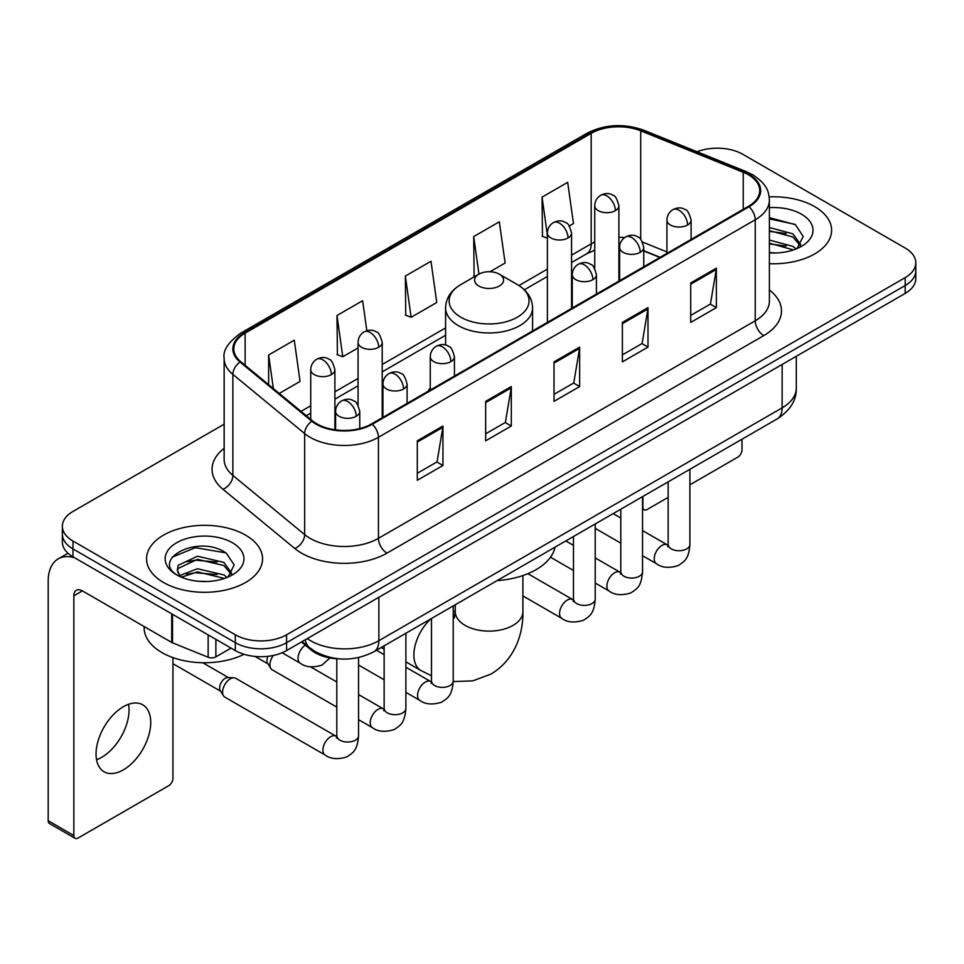 <?xml version="1.0" encoding="UTF-8"?>
<svg xmlns="http://www.w3.org/2000/svg" width="964" height="964" viewBox="0 0 964 964"><rect width="100%" height="100%" fill="white"/><g stroke="black" fill="none" stroke-linecap="round" stroke-linejoin="round"><path stroke-width="1.45" d="M430.257 387.817A64.046 36.969 0 0 0 427.992 391.336M659.858 257.46L643.771 250.953M339.677 658.894A36.246 20.931 180 0 1 311.155 649.977L301.455 641.976M224.142 424.184L72.975 511.45A36.246 20.931 0 0 0 62.359 526.248L62.359 542.033A36.246 20.931 0 0 0 72.975 556.831L235.312 650.567A36.246 20.931 0 0 0 286.585 650.567L905.184 293.418A36.246 20.931 0 0 0 915.8 278.62L915.8 270.727A36.246 20.931 0 0 1 905.184 285.525A36.246 20.931 0 0 0 915.8 270.727L915.8 262.835A36.246 20.931 0 0 0 905.184 248.037L742.846 154.312A36.246 20.931 0 0 0 697.008 151.734M62.359 526.248A36.246 20.931 0 0 0 72.975 541.045L235.312 634.782A36.246 20.931 0 0 0 286.585 634.782L286.585 642.675L905.184 285.525L286.585 642.675A36.246 20.931 0 0 1 235.312 642.675A36.246 20.931 0 0 0 286.585 642.675L286.585 650.567M72.975 541.045L72.975 548.938L235.312 642.675L72.975 548.938A36.246 20.931 0 0 1 62.359 534.14A36.246 20.931 0 0 0 72.975 548.938L72.975 556.831M814.616 206.597A57.997 33.487 0 0 0 769.188 196.885A57.997 33.487 0 0 1 814.616 206.597A57.997 33.487 0 0 1 831.607 230.275A57.997 33.487 0 0 0 814.616 206.597M245.567 535.128A57.997 33.487 0 0 0 182.365 527.874A57.997 33.487 0 0 0 146.564 558.807A57.997 33.487 0 0 0 163.543 582.485A57.997 33.487 0 0 0 226.757 589.751A57.997 33.487 0 0 0 262.557 558.807A57.997 33.487 0 0 0 245.567 535.128A57.997 33.487 0 0 0 182.365 527.874A57.997 33.487 0 0 0 146.564 558.807A57.997 33.487 0 0 0 163.543 582.485A57.997 33.487 0 0 0 226.757 589.751A57.997 33.487 0 0 0 262.557 558.807A57.997 33.487 0 0 0 245.567 535.128M748.401 174.773A38.668 22.329 180 0 1 759.716 190.559A38.668 22.329 180 0 1 748.401 206.344L371.598 423.895A38.668 22.329 180 0 1 312.577 420.907L240.795 361.717A38.668 22.329 180 0 1 233.806 348.92A38.668 22.329 180 0 1 245.133 333.134L591.197 133.333A38.668 22.329 180 0 1 640.711 130.827L743.232 172.279A38.668 22.329 180 0 1 748.401 174.773M749.076 174.388A39.632 22.883 0 0 0 743.786 171.821L641.265 130.381A39.632 22.883 0 0 0 590.51 132.936L244.446 332.737A39.632 22.883 0 0 0 240.012 362.042L311.794 421.232A39.632 22.883 0 0 0 372.285 424.281L749.076 206.742A39.632 22.883 0 0 0 749.076 174.388M417.304 440.813L417.304 480.277L442.946 465.479L442.946 426.016L417.304 440.813M417.304 473.276L437.053 461.877L442.838 427.329A9.664 5.579 -120 0 0 442.946 426.016M436.873 461.973L442.946 465.479M485.663 401.349L485.663 440.813L511.294 426.016L511.294 386.552L485.663 401.349M485.663 433.812L505.401 422.413L511.197 387.865A9.664 5.579 -120 0 0 511.294 386.552M505.232 422.509L511.294 426.016M690.718 282.958L690.718 322.422L716.36 307.624L716.36 268.161L690.718 282.958M690.718 315.421L710.468 304.022L716.252 269.474A9.664 5.579 -120 0 0 716.36 268.161M710.287 304.118L716.36 307.624M622.37 322.422L622.37 361.886L648.001 347.088L648.001 307.624L622.37 322.422M622.37 354.885L642.108 343.485L647.904 308.938A9.664 5.579 -120 0 0 648.001 307.624M641.94 343.582L648.001 347.088M554.011 361.886L554.011 401.349L579.653 386.552L579.653 347.088L554.011 361.886M554.011 394.348L573.761 382.949L579.545 348.402A9.664 5.579 -120 0 0 579.653 347.088M573.58 383.045L579.653 386.552M769.393 263.678A57.997 33.487 0 0 0 831.607 230.275A57.997 33.487 0 0 1 769.393 263.678M286.585 634.782L905.184 277.632A36.246 20.931 0 0 0 915.8 262.835M279.247 393.433L300.057 381.419L294.273 340.184L268.643 354.981L268.643 384.684M490.013 271.74L505.124 263.027L499.328 221.792L473.698 236.59L474.119 275.812M569.29 225.974L573.472 223.564L567.688 182.329L542.057 197.126L542.467 236.349M366.838 330.724L362.621 300.72L336.99 315.517L337.412 354.74M405.35 276.053L411.134 317.289L436.764 302.491L430.98 261.256L405.35 276.053L405.76 315.276M411.134 317.289L405.35 315.12M475.252 276.234L473.698 275.656M473.698 236.59L478.963 274.101M547.395 238.192L542.057 236.192M542.057 197.126L547.395 235.228M336.99 315.517L342.774 356.752L358.066 347.932M342.774 356.752L336.99 354.583M268.643 354.981L273.354 388.564M769.393 252.592L776.165 252.966M769.393 240.06L792.914 246.386L796.107 248.941M769.393 243.193L793.48 249.905M769.393 227.528L792.914 233.854L800.759 244.687M769.393 230.661L792.914 236.987L800.132 245.507M769.393 252.881A39.391 22.738 0 0 0 801.458 246.35A39.391 22.738 0 0 0 801.458 214.189A39.391 22.738 0 0 0 769.393 207.658M797.035 248.555L803.205 236.433L795.408 224.672L769.393 217.635M769.393 218.852L794.866 224.323M769.393 231.372L786.154 233.529M769.393 243.904L786.154 246.061M642.554 506.835L642.88 507.016A6.037 3.482 120 0 0 644.133 509.787A6.037 3.482 120 0 0 647.145 509.486L668.148 497.364M689.899 484.808L737.713 457.189A6.037 3.482 120 0 0 741.991 449.79L741.991 439.223M642.88 507.016L642.88 496.448M478.831 286.019A14.496 8.375 0 0 0 499.328 286.019A14.496 8.375 0 0 0 499.328 274.174L517.343 284.573A39.958 23.076 0 0 1 517.343 317.204A39.958 23.076 0 0 1 460.828 317.204A39.958 23.076 0 0 1 460.828 284.573C450.983 290.417 445.898 298.177 445.585 307.865A43.501 25.112 0 0 0 458.322 325.615A43.501 25.112 0 0 0 505.726 331.062A43.501 25.112 0 0 0 532.586 307.865C532.261 298.177 527.175 290.417 517.343 284.573L499.328 274.174A14.496 8.375 0 0 0 478.831 274.174A14.496 8.375 0 0 0 478.831 286.019M497.063 580.629A66.456 38.367 0 0 0 555.059 547.142M336.798 707.106L272.173 669.799A10.869 6.278 -60 0 1 270.812 668.462A10.869 6.278 -60 0 1 269.92 664.823A10.869 6.278 -60 0 1 273.366 655.424M270.812 668.462L267.57 663.256A7.857 4.531 -60 0 1 266.932 660.629A7.857 4.531 -60 0 1 267.968 656.291M222.588 692.152A10.869 6.278 -60 0 1 230.275 678.837A10.869 6.278 -60 0 1 233.866 677.788A10.869 6.278 -60 0 1 235.71 678.294L336.026 736.207A10.869 6.278 -60 0 0 331.074 736.484A10.869 6.278 -60 0 0 330.58 736.749A10.869 6.278 -60 0 0 323.482 746.329A10.869 6.278 -60 0 0 325.145 755.041L224.841 697.129A10.869 6.278 -60 0 1 223.479 695.791A10.869 6.278 -60 0 1 222.588 692.152M223.479 695.791L220.238 690.586A7.857 4.531 -60 0 1 219.599 687.959A7.857 4.531 -60 0 1 225.154 678.343A7.857 4.531 -60 0 1 227.745 677.584L233.866 677.788M128.549 704.286A38.668 22.329 -60 0 1 101.702 757.318A38.668 22.329 -60 0 1 96.545 759.74M123.392 769.838A38.668 22.329 120 0 0 148.649 735.773A38.668 22.329 120 0 0 142.72 704.792A38.668 22.329 120 0 0 123.392 706.696A38.668 22.329 120 0 0 98.123 740.774A38.668 22.329 120 0 0 104.052 771.754A38.668 22.329 120 0 0 123.392 769.838M215.876 639.337L215.876 656.858L231.047 648.097M74.782 557.879A48.333 27.908 -120 0 0 58.214 558.879A48.333 27.908 -120 0 0 48.2 581.003L48.2 820.75L73.83 835.547L73.83 595.812A12.086 6.977 60 0 1 76.337 590.281A12.086 6.977 60 0 1 82.374 590.872L171.713 642.458L171.713 613.839M73.83 835.547A6.037 3.482 120 0 0 75.084 838.319L49.453 823.521A6.037 3.482 -60 0 1 48.2 820.75M75.084 838.319A6.037 3.482 120 0 0 78.108 838.017L168.676 785.732A6.037 3.482 120 0 0 172.942 778.334L172.942 657.593M215.876 656.858A6.037 3.482 180 0 1 208.14 657.243L172.52 642.843A6.037 3.482 180 0 1 171.713 642.458M144.142 626.54L144.142 627.877A60.419 34.885 0 0 0 161.844 652.532A60.419 34.885 0 0 0 244.037 654.279M198.006 581.232L207.115 581.509M179.907 575.46L197.487 568.748L223.865 574.918L227.058 577.472M181.521 577.147L197.487 571.881L224.443 578.448M180.184 576.677L177.352 570.061A27.305 15.761 0 0 0 181.762 577.352M177.352 570.061L178.183 565.278L197.487 556.216L223.865 562.386L231.709 573.219M177.424 570.447L178.183 568.411L197.487 559.349L223.865 565.519L231.095 574.038M227.998 577.087L234.168 564.976L226.359 553.216C198.729 533.345 149.613 559.518 177.966 575.568L178.111 575.665M232.408 542.732A39.391 22.738 0 0 0 176.701 542.732A39.391 22.738 0 0 0 176.701 574.893A39.391 22.738 0 0 0 232.408 574.893A39.391 22.738 0 0 0 232.408 542.732M172.207 557.156L195.343 547.673L225.829 552.854M186.655 561.771L195.343 560.205L217.105 562.06M186.655 574.303L195.343 572.724L217.105 574.592M311.155 648.905L311.155 649.977M307.263 638.626A48.333 27.908 0 0 0 310.504 640.699A48.333 27.908 0 0 0 378.864 640.699L782.141 407.856A48.333 27.908 0 0 0 796.3 388.131C796.662 400.12 790.263 410.387 777.141 418.93L373.851 651.76A24.172 13.954 60 0 0 378.864 640.699L378.864 597.282M782.141 364.452L782.141 407.856A24.172 13.954 60 0 1 777.141 418.93M305.299 639.759A24.172 16.159 129.5 0 0 309.516 647.615L302.178 641.566M905.184 293.418L905.184 277.632M235.312 650.567L235.312 634.782M769.393 289.995A60.419 34.885 180 0 1 763.777 335.593L386.974 553.131A12.086 6.977 60 0 1 378.43 538.334L755.234 320.795A48.333 27.908 0 0 0 769.393 301.057L769.393 200.03A48.333 27.908 180 0 1 755.234 219.768A12.086 6.977 -120 0 0 749.076 206.742M386.974 553.131A60.419 34.885 180 0 1 301.539 553.131A60.419 34.885 180 0 1 294.767 548.48L222.985 489.29A60.419 34.885 180 0 1 224.142 448.356M310.083 538.334A48.333 27.908 0 0 0 378.43 538.334L378.43 437.307A48.333 27.908 180 0 1 304.66 433.583L232.878 374.394A48.333 27.908 180 0 1 224.142 358.391L224.142 459.418A48.333 27.908 0 0 0 232.878 475.421L304.66 534.61A48.333 27.908 0 0 0 310.083 538.334M769.393 200.03C768.609 191.728 767.838 184.823 752.727 174.773L746.377 171.688A12.086 5.664 112 0 0 743.786 171.821M746.377 171.688L643.856 130.248C623.841 123.163 604.85 124.187 586.859 133.321A12.086 6.977 60 0 1 590.51 132.936M244.446 332.737A12.086 6.977 -120 0 0 240.795 333.122C228.251 342.148 222.708 350.559 224.142 358.391M240.012 362.042A12.086 8.086 129.5 0 0 232.878 374.394L232.878 475.421A12.086 8.086 -50.5 0 1 222.985 489.29M643.856 130.248A12.086 5.664 112 0 0 641.265 130.381M311.794 421.232A12.086 8.086 129.5 0 0 304.66 433.583L304.66 534.61A12.086 8.086 -50.5 0 1 294.767 548.48M372.285 424.281A12.086 6.977 60 0 1 378.43 437.307L755.234 219.768L755.234 320.795A12.086 6.977 60 0 0 763.777 335.593M245.133 333.134L245.133 365.296M743.232 172.279L743.232 209.333M640.711 130.827L640.711 239.361M666.931 251.929L642.53 242.06M624.636 237.578A38.668 22.329 0 0 0 618.9 237.301M594.74 242.024A38.668 22.329 0 0 0 591.197 243.832L571.568 255.171M591.197 133.333L591.197 243.832A21.75 12.556 60 0 1 586.69 253.785L571.568 262.521M547.395 269.113L518.945 285.549M445.585 327.905L382.226 364.476M358.066 378.43L334.894 391.806M310.721 405.76L301.009 411.375M660.123 257.316L645.036 251.206A21.75 10.182 -68 0 1 643.771 250.447M554.011 363.139L579.545 348.402M622.37 323.675L647.904 308.938M690.718 284.211L716.252 269.474M485.663 402.603L511.197 387.865M417.304 442.066L442.838 427.329M522.91 575.556L522.91 611.598A33.836 19.533 180 0 1 513.005 625.407A33.836 19.533 180 0 1 465.154 625.407A33.836 19.533 180 0 1 455.249 611.598L454.333 618.081M453.225 611.164A33.836 19.533 -60 0 1 454.731 611.887L455.237 612.188M431.474 675.776L420.894 670.498A33.836 19.533 -60 0 1 430.655 618.96M687.561 224.998A12.086 6.977 0 0 0 691.104 220.057C689.188 213.08 687.272 209.646 685.368 209.778C681.861 207.32 677.74 207.26 672.98 209.598A12.086 6.977 60 0 1 679.018 210.2A12.086 6.977 -120 0 1 687.561 224.998A12.086 6.977 0 0 1 670.474 224.998A12.086 6.977 0 0 1 666.931 220.057C667.112 215.478 669.124 211.996 672.98 209.598M642.554 555.698L656.496 563.747A10.869 6.278 -60 0 1 654.821 555.023A10.869 6.278 -60 0 1 661.931 545.443A10.869 6.278 -60 0 1 662.413 545.178A10.869 6.278 -60 0 1 667.365 544.901L642.554 530.586M668.763 545.998L667.799 546.805L668.148 544.455A10.869 6.278 -0 0 0 671.33 548.902A10.869 6.278 -0 0 0 686.211 549.167A10.869 6.278 -0 0 0 689.899 544.455C688.658 559.795 684.235 561.434 678.162 565.615C669.076 568.386 661.846 567.76 656.496 563.747M640.229 252.327A12.086 6.977 0 0 0 643.771 247.387C641.855 240.41 639.939 236.975 638.035 237.108C634.529 234.65 630.408 234.589 625.636 236.927A12.086 6.977 60 0 1 631.685 237.53A12.086 6.977 -120 0 1 640.229 252.327A12.086 6.977 0 0 1 623.142 252.327A12.086 6.977 0 0 1 619.599 247.387C619.78 242.808 621.792 239.325 625.636 236.927M595.222 583.027L609.152 591.065A10.869 6.278 -60 0 1 607.489 582.352A10.869 6.278 -60 0 1 614.598 572.773A10.869 6.278 -60 0 1 615.08 572.508A10.869 6.278 -60 0 1 620.033 572.23L595.222 557.915M621.431 573.327L620.455 574.134L620.804 571.785A10.869 6.278 -0 0 0 623.997 576.231A10.869 6.278 -0 0 0 638.879 576.496A10.869 6.278 -0 0 0 642.554 571.785C641.325 587.124 636.903 588.763 630.83 592.944C621.732 595.716 614.514 595.089 609.152 591.065M592.896 279.656A12.086 6.977 0 0 0 596.427 274.716C594.511 267.739 592.607 264.305 590.691 264.437C587.197 261.979 583.063 261.907 578.304 264.257A12.086 6.977 60 0 1 584.353 264.859A12.086 6.977 -120 0 1 592.896 279.656A12.086 6.977 0 0 1 575.809 279.656A12.086 6.977 0 0 1 572.267 274.716C572.447 270.137 574.46 266.654 578.304 264.257M522.91 595.933L561.819 618.394A10.869 6.278 -60 0 1 560.156 609.682A10.869 6.278 -60 0 1 567.254 600.102A10.869 6.278 -60 0 1 567.748 599.837A10.869 6.278 -60 0 1 572.7 599.56L527.874 573.688M574.098 600.656L573.122 601.464L573.472 599.114A10.869 6.278 -0 0 0 576.653 603.548A10.869 6.278 -0 0 0 591.534 603.826A10.869 6.278 -0 0 0 595.222 599.114C593.993 614.454 589.57 616.092 583.485 620.274C574.399 623.045 567.181 622.419 561.819 618.394M450.887 361.633A12.086 6.977 0 0 0 454.43 356.704C452.514 349.715 450.598 346.293 448.694 346.425C445.187 343.955 441.066 343.895 436.306 346.245A12.086 6.977 60 0 1 442.343 346.835A12.086 6.977 -120 0 1 450.887 361.633A12.086 6.977 0 0 1 433.8 361.633A12.086 6.977 0 0 1 430.257 356.704C430.438 352.125 432.45 348.643 436.306 346.245M405.88 692.345L419.822 700.382A10.869 6.278 -60 0 1 418.147 691.67A10.869 6.278 -60 0 1 425.257 682.09A10.869 6.278 -60 0 1 425.739 681.825A10.869 6.278 -60 0 1 430.691 681.548L405.88 667.221M432.089 682.645L431.125 683.452L431.474 681.102A10.869 6.278 -0 0 0 434.656 685.537A10.869 6.278 -0 0 0 449.537 685.814A10.869 6.278 -0 0 0 453.225 681.102C451.983 696.442 447.561 698.081 441.488 702.262C432.402 705.021 425.172 704.395 419.822 700.382M403.555 388.962A12.086 6.977 0 0 0 407.097 384.034C405.181 377.044 403.265 373.622 401.361 373.755C397.855 371.285 393.734 371.224 388.962 373.574A12.086 6.977 60 0 1 395.011 374.165A12.086 6.977 -120 0 1 403.555 388.962A12.086 6.977 0 0 1 386.468 388.962A12.086 6.977 0 0 1 382.925 384.034C383.106 379.454 385.118 375.96 388.962 373.574M358.548 719.662L372.478 727.712A10.869 6.278 -60 0 1 370.815 718.999A10.869 6.278 -60 0 1 377.924 709.42A10.869 6.278 -60 0 1 378.406 709.155A10.869 6.278 -60 0 1 383.359 708.877L358.548 694.55M384.757 709.974L383.78 710.781L384.13 708.432A10.869 6.278 -0 0 0 387.323 712.866A10.869 6.278 -0 0 0 402.205 713.143A10.869 6.278 -0 0 0 405.88 708.432C404.651 723.759 400.229 725.398 394.156 729.591C385.058 732.351 377.84 731.724 372.478 727.712M356.222 416.291A12.086 6.977 0 0 0 359.753 411.363C357.837 404.374 355.933 400.952 354.017 401.084C350.522 398.614 346.389 398.554 341.63 400.904A12.086 6.977 60 0 1 347.679 401.494A12.086 6.977 -120 0 1 356.222 416.291A12.086 6.977 0 0 1 339.135 416.291A12.086 6.977 0 0 1 335.593 411.363C335.773 406.784 337.786 403.289 341.63 400.904M337.424 737.303L336.448 738.111L336.798 735.761A10.869 6.278 -0 0 0 339.979 740.195A10.869 6.278 -0 0 0 354.86 740.473A10.869 6.278 -0 0 0 358.548 735.761C357.319 751.089 352.896 752.727 346.811 756.921C337.725 759.68 330.507 759.054 325.145 755.041M615.369 210.646A12.086 6.977 0 0 0 618.9 205.706C616.984 198.717 615.08 195.294 613.164 195.427C609.67 192.957 605.537 192.896 600.777 195.246A12.086 6.977 60 0 1 606.814 195.837A12.086 6.977 -120 0 1 615.369 210.646A12.086 6.977 0 0 1 598.27 210.646A12.086 6.977 0 0 1 594.74 205.706C594.921 201.127 596.933 197.644 600.777 195.246M568.025 237.963A12.086 6.977 0 0 0 571.568 233.035C569.652 226.046 567.736 222.624 565.832 222.756C562.337 220.286 558.204 220.226 553.444 222.576A12.086 6.977 60 0 1 559.482 223.166A12.086 6.977 -120 0 1 568.025 237.963A12.086 6.977 0 0 1 550.938 237.963A12.086 6.977 0 0 1 547.395 233.035C547.588 228.456 549.601 224.974 553.444 222.576M378.695 347.281A12.086 6.977 0 0 0 382.226 342.353C380.31 335.364 378.406 331.941 376.49 332.074C372.996 329.604 368.863 329.543 364.103 331.881A12.086 6.977 60 0 1 370.14 332.484A12.086 6.977 -120 0 1 378.695 347.281A12.086 6.977 0 0 1 361.596 347.281A12.086 6.977 0 0 1 358.066 342.353C358.247 337.774 360.259 334.279 364.103 331.881M331.351 374.61A12.086 6.977 0 0 0 334.894 369.682C332.978 362.693 331.062 359.271 329.158 359.403C325.663 356.933 321.53 356.873 316.77 359.211A12.086 6.977 60 0 1 322.807 359.813A12.086 6.977 -120 0 1 331.351 374.61A12.086 6.977 0 0 1 314.264 374.61A12.086 6.977 0 0 1 310.721 369.682C310.914 365.103 312.926 361.608 316.77 359.211M329.965 657.942L321.952 665.112C312.866 667.883 305.636 667.257 300.286 663.244A10.869 6.278 -60 0 1 298.033 658.255A10.869 6.278 -60 0 1 305.335 645.181M73.83 595.812L82.374 590.872M172.52 614.309L172.52 642.843M208.14 657.243L208.14 634.866M373.851 651.76C354.403 661.533 334.954 661.533 315.517 651.76L309.516 647.615M796.3 388.131L796.3 356.282M586.859 133.321L240.795 333.122M645.036 251.206L643.771 250.712M619.635 246.495L618.9 246.483M594.74 250.206L586.69 253.785M547.395 276.475L524.356 289.778M445.585 335.255L382.226 371.839M358.066 385.793L334.894 399.168M310.721 413.122L306.263 415.701M644.133 509.787L642.554 508.872M522.91 611.598C523.356 633.794 514.752 659.906 490.977 674.089L472.806 680.861L453.213 681.584M420.894 670.498L405.88 661.822M384.13 649.266L381.154 647.543M532.586 330.953L532.586 307.865M445.585 345.064L445.585 307.865M478.831 274.174L460.828 284.573M454.731 611.887L453.225 611.019M455.249 604.765L455.249 611.598M668.112 545.299L667.365 544.901M689.899 469.299L689.899 544.455M691.104 239.434L691.104 220.057M620.804 543.142L595.222 528.368M668.148 481.855L668.148 544.455M666.931 253.375L666.931 220.057M620.804 518.029L613.152 513.607M620.78 572.628L620.033 572.23M642.554 496.629L642.554 571.785M643.771 266.751L643.771 247.387M573.472 570.471L550.492 557.204M620.804 509.185L620.804 571.785M619.599 280.705L619.599 247.387M573.472 545.359L565.82 540.937M573.435 599.957L572.7 599.56M595.222 523.958L595.222 599.114M596.427 294.08L596.427 274.716M573.472 536.514L573.472 599.114M572.267 308.034L572.267 274.716M431.438 681.946L430.691 681.548M453.225 605.934L453.225 681.102M454.43 376.068L454.43 356.704M384.13 679.777L358.548 665.015M431.474 618.502L431.474 681.102M430.257 390.022L430.257 356.704M384.13 654.664L376.478 650.242M384.106 709.263L383.359 708.877M405.88 633.264L405.88 708.432M407.097 403.398L407.097 384.034M255.026 656.412L267.968 663.883M384.13 645.832L384.13 708.432M382.925 417.352L382.925 384.034M336.798 681.994L310.553 666.847M336.761 736.592L336.026 736.207M358.548 657.593L358.548 735.761M359.753 428.558L359.753 411.363M172.942 663.678L220.636 691.212M336.798 658.774L336.798 735.761M335.593 429.86L335.593 411.363M202.729 662.738L228.48 677.608M618.9 281.114L618.9 205.706M594.74 268.546L594.74 205.706M571.568 308.444L571.568 233.035M547.395 322.398L547.395 233.035M382.226 417.749L382.226 342.353M358.066 405.193L358.066 342.353M334.894 429.763L334.894 369.682M300.286 663.244L282.127 652.749M310.721 419.376L310.721 369.682M58.214 558.879L67.986 553.24"/></g></svg>
